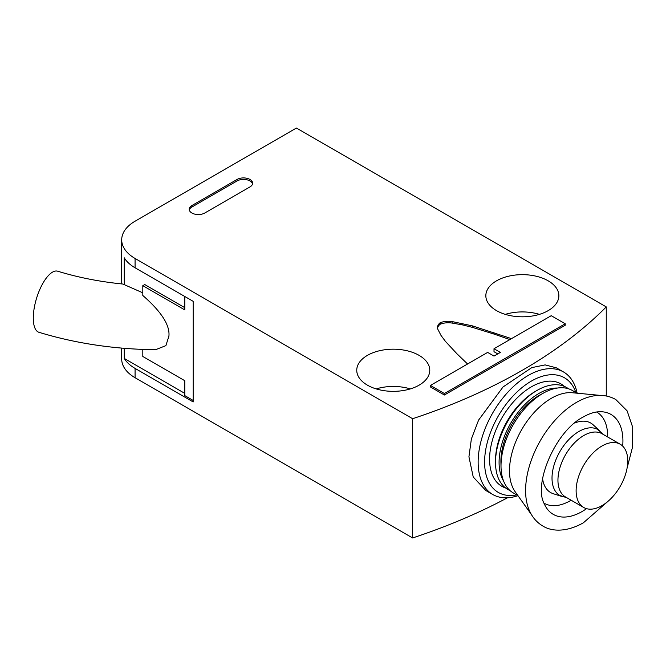 <?xml version="1.0" encoding="UTF-8"?>
<svg xmlns="http://www.w3.org/2000/svg" width="666" height="666" viewBox="0 0 666 666"><rect width="100%" height="100%" fill="white"/><g stroke="black" fill="none" stroke-linecap="round" stroke-linejoin="round"><path stroke-width="1" d="M184.773 296.478L184.773 309.898L142.815 285.672L142.815 295.496C161.355 311.68 170.055 325.233 168.914 336.147L165.876 345.646L155.536 349.717C114.527 349.275 75.649 343.465 38.919 332.292A31.951 12.246 -72.9 0 1 33.3 318.04A31.951 12.246 -72.9 0 1 41.808 285.289A31.951 12.246 -72.9 0 1 57.676 271.204C78.039 277.456 99.75 281.726 122.81 284.032L124.234 284.632L124.234 257.8A45.638 26.349 180 0 0 135.073 267.782L135.073 258.466L412.62 418.714L412.62 537.962L135.073 377.722A45.638 26.349 180 0 1 121.703 359.091L121.703 348.102M142.815 292.824L124.234 284.632M412.62 418.714A522.569 301.698 0 0 0 606.268 306.909L296.437 128.038L135.073 221.204A45.638 26.349 0 0 0 121.703 239.835A45.638 26.349 0 0 0 135.073 258.466M124.234 348.31L124.234 358.416A45.638 26.349 0 0 0 135.073 368.406L193.165 401.939L193.165 301.323L135.073 267.782M124.234 358.416L184.773 393.373M193.165 400.449L184.773 395.604L184.773 380.702L142.815 356.476L142.815 349.417M142.815 285.672L144.755 284.557L184.773 307.659M496.536 310.639A36.513 21.079 180 0 1 485.839 295.737A36.513 21.079 180 0 1 508.383 276.257A36.513 21.079 180 0 1 548.176 280.827A36.513 21.079 180 0 1 558.866 295.737A36.513 21.079 180 0 1 536.33 315.209A36.513 21.079 180 0 1 496.536 310.639M367.441 385.173A36.513 21.079 180 0 1 356.751 370.263A36.513 21.079 180 0 1 379.287 350.791A36.513 21.079 180 0 1 419.08 355.361A36.513 21.079 180 0 1 429.778 370.263A36.513 21.079 180 0 1 407.234 389.743A36.513 21.079 180 0 1 367.441 385.173M467.574 363.994L457.018 353.854L445.437 341.392L441.025 335.456L438.286 330.153A13.878 8.017 180 0 1 437.495 327.481A13.878 8.017 180 0 1 440.126 322.785A13.878 8.017 180 0 1 452.88 321.728L472.352 325.857L511.488 338.636M494.005 348.734L500.357 352.406L494.005 356.077L487.645 352.406L430.411 385.447L430.411 386.938L444.397 395.013L565.226 325.258L565.226 323.759L551.24 315.692L494.005 348.734L494.005 351.715L497.777 353.896M204.787 213.003A9.124 5.27 180 0 1 191.875 213.003A9.124 5.27 180 0 1 189.202 209.274A9.124 5.27 180 0 1 191.875 205.553L237.054 179.462A9.124 5.27 180 0 1 249.966 179.462A9.124 5.27 180 0 1 252.639 183.192A9.124 5.27 180 0 1 249.966 186.913L204.787 213.003M507.467 497.785A522.569 301.698 180 0 1 412.62 537.962M606.268 396.012L606.268 306.909M556.335 367.823L545.146 364.901L531.776 367.615L503.03 386.979L478.613 420.063L471.37 438.969L468.931 456.809L473.235 477.006L485.764 490.451M410.339 388.902A36.513 21.079 0 0 0 376.182 388.902M539.435 314.369A36.513 21.079 0 0 0 505.278 314.369M577.139 393.198A70.746 40.842 120 0 0 563.536 371.978A70.746 40.842 120 0 0 509.024 390.934A70.746 40.842 120 0 0 478.138 462.129A70.746 40.842 120 0 0 492.79 494.513A70.746 40.842 120 0 0 517.965 495.687M575.824 392.49A66.184 38.212 120 0 0 523.951 386.055A66.184 38.212 120 0 0 484.598 462.129A66.184 38.212 120 0 0 516.699 494.896M505.702 488.028A59.124 34.133 -60 0 1 489.585 459.249A59.124 34.133 -60 0 1 517.807 397.294A59.124 34.133 -60 0 1 564.368 386.397M495.521 460.356A56.285 32.492 -60 0 1 495.521 460.131A56.285 32.492 -60 0 1 535.131 391.533L536.904 390.492A58.816 33.958 -60 0 1 568.514 388.794M509.84 490.417A58.816 33.958 -60 0 1 495.512 462.42A58.816 33.958 -60 0 1 495.512 462.187A58.816 33.958 -60 0 1 536.904 390.492M557.325 388.053A56.294 32.501 120 0 0 499.084 462.42A56.294 32.501 120 0 0 503.613 481.093M517.907 495.596L513.261 492.907A59.124 34.133 -60 0 1 501.023 467.066L500.924 462.479A53.713 31.011 -60 0 1 500.907 461.363A53.713 31.011 -60 0 1 539.86 395.038L543.889 392.832A59.124 34.133 -60 0 1 572.377 390.501L577.031 393.19M501.023 467.066A59.124 34.133 -60 0 1 501.015 465.842A59.124 34.133 -60 0 1 543.889 392.832M600.474 395.413L572.335 392.74A59.124 34.133 120 0 0 530.469 416.783A59.124 34.133 120 0 0 509.498 470.745A59.124 34.133 120 0 0 515.176 491.758L531.551 514.785M627.097 468.065L632.567 446.944L632.7 427.306L627.122 410.864L615.817 399.542C609.706 396.103 602.946 394.805 595.529 395.654A71.986 41.567 120 0 0 576.506 402.372A71.986 41.567 120 0 0 525.599 490.542A71.986 41.567 120 0 0 529.287 510.381C532.267 517.232 536.771 522.435 542.798 526.007C551.365 531.418 566.033 532.6 583.391 522.793L607.783 501.515M586.563 508.666A57.701 33.317 -60 0 1 582.126 511.513A57.701 33.317 -60 0 1 547.677 509.532A57.701 33.317 -60 0 1 544.23 503.737C533.166 484.065 555.444 430.91 583.391 416.916C588.494 414.027 593.115 412.362 597.244 411.913A57.701 33.317 -60 0 1 603.987 411.996A57.701 33.317 -60 0 1 622.926 440.842A57.701 33.317 -60 0 1 622.685 446.112M607.658 436.979A52.614 30.378 120 0 0 607.667 436.188A52.614 30.378 120 0 0 598.759 413.436A52.614 30.378 120 0 0 596.586 411.996M543.972 503.13A52.614 30.378 120 0 0 546.311 504.287A52.614 30.378 120 0 0 570.462 500.624A52.614 30.378 120 0 0 571.145 500.224M574.683 423.043A40.127 23.168 -60 0 1 588.328 421.944A40.127 23.168 -60 0 1 593.081 424.75L599.392 430.486M561.388 496.312L553.263 493.714A40.127 23.168 -60 0 1 548.459 490.992A40.127 23.168 -60 0 1 542.59 478.638M597.86 429.528A38.07 21.978 120 0 0 597.618 429.395A38.07 21.978 120 0 0 578.937 431.476A38.07 21.978 120 0 0 552.014 478.096A38.07 21.978 120 0 0 559.557 495.321A38.07 21.978 120 0 0 559.79 495.462M583.691 507.467L565.509 496.969A36.513 21.079 -60 0 1 557.95 480.253A36.513 21.079 -60 0 1 573.884 443.506A36.513 21.079 -60 0 1 602.022 433.724L620.204 444.222A36.513 21.079 120 0 0 592.066 454.004A36.513 21.079 120 0 0 576.123 490.75A36.513 21.079 120 0 0 583.691 507.467A36.513 21.079 120 0 0 618.173 489.668A36.513 21.079 120 0 0 622.027 482.983A36.513 21.079 120 0 0 627.763 460.939A36.513 21.079 120 0 0 620.204 444.222M440.126 322.785L440.126 324.275A13.878 8.017 0 0 0 437.554 328.23M462.062 323.31L462.062 324.8L452.88 323.218L452.88 321.728M452.88 323.218A13.878 8.017 0 0 0 440.126 324.275M472.352 325.857L472.352 327.347L462.062 324.8M493.922 332.542L493.922 334.032L472.352 327.347M509.881 339.568L493.922 334.032M430.411 385.447L444.397 393.523L565.226 323.759M444.397 393.523L444.397 395.013M252.547 183.933A9.124 5.27 0 0 0 249.966 180.952A9.124 5.27 0 0 0 237.054 180.952L191.875 207.043A9.124 5.27 0 0 0 189.294 210.023M135.073 377.722L135.073 368.406M191.875 207.043L191.875 205.553M237.054 179.462L237.054 180.952M121.703 283.916L121.703 239.835M485.289 490.176L492.79 494.513M556.027 367.649L563.536 371.978M495.521 460.131L495.512 462.187M559.557 495.321L567.041 497.852M603.554 434.615L597.618 429.395M618.173 489.668A63.004 63.004 0 0 0 622.027 482.983"/></g></svg>

